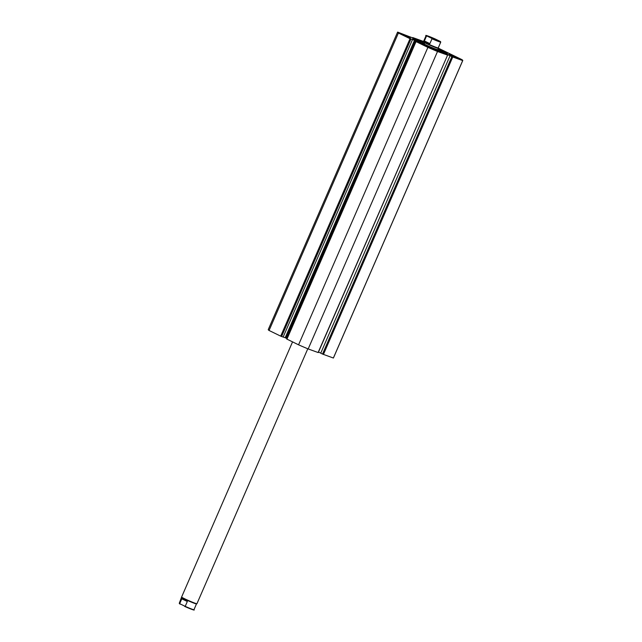 <?xml version="1.0" encoding="UTF-8"?>
<svg xmlns="http://www.w3.org/2000/svg" width="642" height="642" viewBox="0 0 642 642"><rect width="100%" height="100%" fill="white"/><g stroke="black" fill="none" stroke-linecap="round" stroke-linejoin="round"><path stroke-width="0.96" d="M181.774 597.509A8.017 0.417 23.5 0 0 181.782 597.542A8.017 0.417 23.5 0 0 184.35 598.986A8.017 0.417 23.5 0 0 191.95 602.356A8.017 0.417 23.5 0 0 196.46 603.921A8.017 0.417 23.5 0 0 196.476 603.905L193.956 609.715A8.017 0.417 -156.5 0 1 185.209 606.361L184.679 606.417C192.11 609.595 195.192 610.686 193.956 609.715M292.543 341.897L181.598 597.052A8.362 0.441 23.5 0 0 181.598 597.084A8.362 0.441 23.5 0 0 184.286 598.593A8.362 0.441 23.5 0 0 192.215 602.108A8.362 0.441 23.5 0 0 196.917 603.745A8.362 0.441 23.5 0 0 196.934 603.729L307.791 348.783M431.015 37.782L437.33 40.358L431.015 37.782M423.078 41.714L423.519 41.537A8.017 0.417 23.5 0 0 423.519 41.545A8.017 0.417 23.5 0 0 426.095 43.022A8.017 0.417 23.5 0 0 433.872 46.465A8.017 0.417 23.5 0 0 438.221 47.941A8.017 0.417 23.5 0 0 438.221 47.917L438.398 48.375A8.362 0.441 23.5 0 0 438.398 48.375A8.362 0.441 23.5 0 1 433.864 46.858A8.362 0.441 23.5 0 1 425.75 43.263A8.362 0.441 23.5 0 1 423.062 41.73A8.362 0.441 23.5 0 0 423.062 41.73L422.508 43.006A8.362 0.441 23.5 0 0 427.347 45.558A8.362 0.441 23.5 0 0 435.878 49.129A8.362 0.441 23.5 0 0 437.844 49.675L438.398 48.399M434.786 39.09L435.316 39.034A7.736 0.401 23.5 0 0 428.11 36.056A7.736 0.401 23.5 0 0 427.01 36.04L426.481 36.096L424.37 40.944L426.095 43.022L429.891 43.632L432.002 38.777L431.697 38.319A7.736 0.401 23.5 0 0 438.903 41.305A7.736 0.401 23.5 0 0 440.003 41.313L440.308 41.778M427.01 36.04L431.697 38.319M424.37 40.944L429.891 43.632M435.316 39.034L440.003 41.313M179.993 604.138L179.688 603.681L181.798 598.826L184.35 598.986L187.32 601.514L185.209 606.361L179.688 603.681A8.017 0.417 -156.5 0 1 179.254 603.319L181.598 597.084M181.798 598.826L187.32 601.514M443.462 52.788A17.422 0.915 23.5 0 0 442.314 52.163M417.677 41.345A17.422 0.915 23.5 0 0 416.891 41.056A17.422 0.915 23.5 0 0 415.599 40.598M414.949 40.245A18.851 0.987 -156.5 0 1 416.634 40.831A18.851 0.987 -156.5 0 1 417.725 41.232M438.197 48.864A18.851 0.987 -156.5 0 1 447.466 53.856A18.851 0.987 -156.5 0 1 443.325 52.74A18.851 0.987 -156.5 0 1 424.001 44.667A18.851 0.987 -156.5 0 1 412.886 38.825A18.851 0.987 -156.5 0 1 417.027 39.94A18.851 0.987 -156.5 0 1 422.853 42.195M410.382 38.071L401.948 34.211L410.382 38.071M435.661 50.373L427.227 46.513L435.661 50.373M457.256 58.157L448.814 54.297L457.256 58.157M438.309 48.15L461.943 59.65A35.543 1.862 -156.5 0 1 462.77 60.517L333.439 357.963A35.543 1.862 -156.5 0 1 333.367 358.027L322.525 354.063L451.864 56.608L452.762 56.994L323.432 354.448M318.135 352.49L447.602 55.116L441.945 52.363L450.564 55.91L450.066 55.734L320.727 353.188L322.525 354.063M318.496 352.041L320.751 353.132M318.111 352.53L308.176 348.943A35.543 1.862 -156.5 0 1 298.562 344.826L286.854 339.08M410.936 39.074L281.605 336.52L280.698 336.135L410.037 38.689L414.507 40.285L415.406 40.671L286.075 338.125L286.918 338.535M286.075 338.125L285.176 337.74L414.507 40.285M283.17 337.018L285.176 337.74M281.605 336.52L283.138 337.074L412.477 39.627M280.698 336.135L269.07 330.478A35.543 1.862 -156.5 0 1 268.244 329.619L397.575 32.164A35.543 1.862 -156.5 0 1 397.647 32.1L410.262 36.995M462.77 60.517A35.543 1.862 -156.5 0 1 462.705 60.581L452.762 56.994M418.311 40.285L412.75 37.557L422.837 41.184A35.543 1.862 -156.5 0 1 423.543 41.481M418.327 40.229L410.286 36.947M410.037 38.689L398.401 33.023A35.543 1.862 -156.5 0 1 397.575 32.164M415.406 40.671L421.08 43.447L416.04 41.586L286.926 339.169M447.45 55.076L437.515 51.496A35.543 1.862 -156.5 0 1 427.893 47.372L416.257 41.714M450.066 55.734L451.864 56.608M427.893 47.372L298.562 344.826M462.705 60.581L333.367 358.027M308.176 348.943L437.515 51.496M269.07 330.478L398.401 33.023M442.394 51.962A18.851 0.987 -156.5 0 1 445.018 53.326M422.725 42.5A13.45 0.706 23.5 0 0 421 41.85A13.45 0.706 23.5 0 0 417.838 40.976A13.45 0.706 23.5 0 0 425.63 45.084A13.45 0.706 23.5 0 0 439.353 50.83A13.45 0.706 23.5 0 0 442.515 51.705A13.45 0.706 23.5 0 0 438.069 49.169M424.466 43.544A8.362 0.441 23.5 0 0 422.508 43.006M426.481 36.096A8.017 0.417 -156.5 0 1 426.047 35.735L423.519 41.545M438.221 47.941L440.741 42.131A8.017 0.417 -156.5 0 1 432.002 38.777M184.736 606.441A7.736 0.401 23.5 0 0 193.33 609.619M447.498 54.426L447.273 54.939M446.391 54.514L446.599 54.04M412.975 37.685L412.75 38.207M435.292 39.026C427.885 35.856 424.803 34.764 426.047 35.735M440.741 42.131L440.051 41.345M196.46 603.921L196.917 603.745M179.945 604.106L179.254 603.319M416.04 41.586L286.701 339.04M447.602 55.116L318.263 352.57M412.75 37.557L412.517 38.095M417.565 41.61L417.838 40.976M442.234 52.339L442.515 51.705"/></g></svg>
